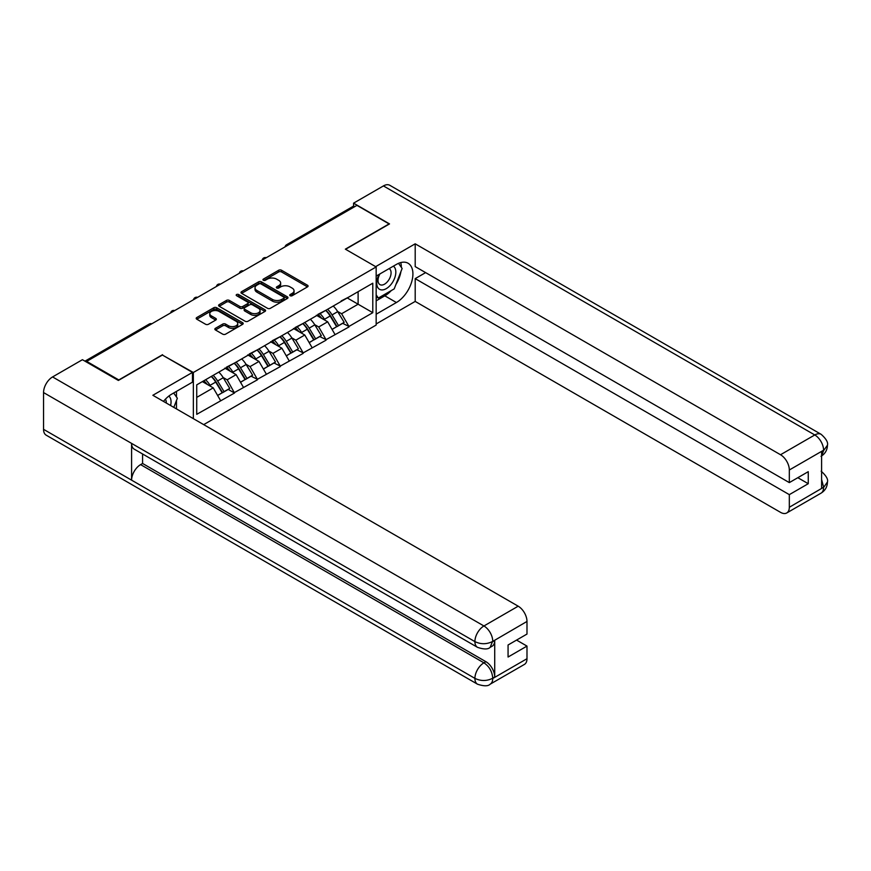 <?xml version="1.0" encoding="UTF-8"?>
<svg xmlns="http://www.w3.org/2000/svg" width="871" height="871" viewBox="0 0 871 871"><rect width="100%" height="100%" fill="white"/><g stroke="black" fill="none" stroke-linecap="round" stroke-linejoin="round"><path stroke-width="1.31" d="M290.152 295.726A1.426 0.827 0 0 0 292.166 295.726L307.474 286.897A2.036 1.176 0 0 0 308.073 286.058A2.036 1.176 0 0 0 307.474 285.231L281.551 270.26A2.036 1.176 0 0 0 278.666 270.26L263.369 279.101A1.426 0.827 0 0 0 262.944 279.678A1.426 0.827 0 0 0 263.369 280.266A1.426 0.827 0 0 0 265.383 280.266L267.364 279.123A6.522 3.767 0 0 1 276.575 279.123L278.742 280.364A6.522 3.767 0 0 1 280.647 283.031A6.522 3.767 0 0 1 278.742 285.688L276.76 286.831A1.426 0.827 0 0 0 276.347 287.408A1.426 0.827 0 0 0 276.76 287.996A1.426 0.827 0 0 0 278.774 287.996L280.756 286.853A6.522 3.767 0 0 1 289.978 286.853L292.133 288.094A6.522 3.767 0 0 1 294.039 290.762A6.522 3.767 0 0 1 292.133 293.418L290.152 294.561A1.426 0.827 0 0 0 289.738 295.149A1.426 0.827 0 0 0 290.152 295.726L290.152 294.561M215.442 328.302A2.036 1.176 0 0 0 214.854 329.129A2.036 1.176 0 0 0 215.442 329.967L222.715 334.159A2.036 1.176 0 0 0 225.6 334.159L242.595 324.35A2.036 1.176 0 0 0 243.194 323.522A2.036 1.176 0 0 0 242.595 322.684L216.672 307.724A2.036 1.176 0 0 0 213.787 307.724L196.792 317.534A2.036 1.176 0 0 0 196.204 318.361A2.036 1.176 0 0 0 196.792 319.2L205.578 324.262A2.036 1.176 0 0 0 208.463 324.262L215.736 320.071A2.036 1.176 0 0 0 216.335 319.232A2.036 1.176 0 0 0 215.736 318.405L211.381 315.89A5.444 3.146 0 0 1 209.78 313.669A5.444 3.146 0 0 1 213.145 310.762A5.444 3.146 0 0 1 219.078 311.437L236.15 321.29A5.444 3.146 0 0 1 237.739 323.522A5.444 3.146 0 0 1 234.375 326.429A5.444 3.146 0 0 1 228.442 325.743L225.6 324.099A2.036 1.176 0 0 0 222.715 324.099L215.442 328.302L215.442 329.967M162.539 354.704L118.815 379.941L86.686 361.389L356.947 205.36L389.076 223.912L345.352 249.16L376.163 266.94L193.351 372.494L162.539 355.128M267.506 308.301A2.036 1.176 0 0 0 270.391 308.301L287.376 298.492A2.036 1.176 0 0 0 287.974 297.664A2.036 1.176 0 0 0 287.376 296.826L261.463 281.866A2.036 1.176 0 0 0 258.578 281.866L241.583 291.676A2.036 1.176 0 0 0 240.984 292.504A2.036 1.176 0 0 0 241.583 293.342L267.506 308.301M237.184 296.031A1.426 0.827 0 0 1 238.632 296.238L238.632 294.54L264.991 309.76A2.036 1.176 0 0 1 265.579 310.588A2.036 1.176 0 0 1 264.991 311.426L247.995 321.236A2.036 1.176 0 0 1 245.11 321.236L219.187 306.265L219.187 304.6A2.036 1.176 0 0 0 218.588 305.438A2.036 1.176 0 0 0 219.187 306.265M219.187 304.6L226.46 300.408A2.036 1.176 0 0 1 229.345 300.408L239.852 306.472A2.036 1.176 0 0 0 242.737 306.472L247.56 303.685A2.036 1.176 0 0 0 248.159 302.858A2.036 1.176 0 0 0 247.56 302.03L236.618 295.705A1.426 0.827 0 0 1 236.193 295.127A1.426 0.827 0 0 1 237.075 294.365A1.426 0.827 0 0 1 238.632 294.54M193.351 418.657L193.351 372.494M203.694 424.623L376.163 325.057L376.163 266.94M211.348 376.414A13.903 8.024 -120 0 1 216.106 381.977L222.595 392.679L228.235 389.413L234.506 393.028L227.168 379.821L223.107 377.47M234.506 393.028L196.726 414.335L196.726 384.862L372.788 283.206L372.788 312.689L348.944 326.451L341.606 313.745L337.545 311.404M325.798 310.337A13.903 8.024 -120 0 1 330.555 315.901L337.033 326.603L342.684 323.337L348.944 326.451M348.944 326.963L326.059 339.668L318.721 326.963L314.66 324.611M302.901 323.555A13.903 8.024 -120 0 1 307.659 329.118L314.137 339.821L319.788 336.554L326.059 339.668M326.059 340.18L303.173 352.886L295.835 340.18L291.774 337.828M280.016 336.772A13.903 8.024 -120 0 1 284.773 342.336L291.252 353.027L296.902 349.772L303.173 352.886M303.173 353.386L280.277 366.092L272.95 353.386L268.878 351.046M257.13 349.99A13.903 8.024 -120 0 1 261.888 355.553L268.366 366.245L274.017 362.989L280.277 366.092M280.277 366.604L257.391 379.31L250.053 366.604L245.992 364.252M234.245 363.196A13.903 8.024 -120 0 1 239.002 368.76L245.48 379.462L251.131 376.196L257.391 379.31M257.391 379.821L234.506 392.527M226.732 367.029L234.506 363.044M227.168 379.821L236.117 374.65L224.827 368.128M243.455 387.355L236.117 374.65M249.618 353.811L257.391 349.826M250.053 366.604L259.003 361.432L247.712 354.911M266.341 374.138L259.003 361.432M272.503 340.594L280.277 336.62M272.95 353.386L281.899 348.226L270.598 341.704M289.226 360.932L281.899 348.226M295.389 327.387L303.173 323.402M295.835 340.18L304.785 335.008L293.483 328.487M312.123 347.714L304.785 335.008M318.285 314.17L326.059 310.185M318.721 326.963L327.67 321.791L316.369 315.269M335.008 334.497L327.67 321.791M354.737 206.634L288.279 245.001M287.343 245.546A3.114 1.796 120 0 1 288.127 244.925A3.114 1.796 60 0 0 286.57 244.762L353.038 206.394A3.114 1.796 60 0 1 354.595 206.547M341.171 300.952L348.944 296.978M341.606 313.745L358.112 304.219L358.112 291.676L372.788 283.206M347.257 297.947L372.788 312.689M86.686 361.389L86.686 362.151M196.726 397.394L213.232 387.867L202.377 381.596M220.57 400.573L213.232 387.867M330.229 316.151L330.958 316.576M307.343 329.369L308.073 329.793M284.458 342.586L285.176 343M261.561 355.793L262.291 356.217M238.676 369.01L239.405 369.435M215.79 382.227L216.52 382.641M290.718 295.933L292.133 295.117A6.522 3.767 0 0 0 294.039 292.449L294.039 290.762M280.647 283.031L280.647 284.719A6.522 3.767 0 0 1 278.742 287.386L277.326 288.192M307.474 285.231L307.474 286.897L281.551 271.959A2.036 1.176 0 0 0 278.666 271.959L263.935 280.462M287.376 296.826L287.376 298.492L261.463 283.554A2.036 1.176 0 0 0 258.578 283.554L241.615 293.353L241.583 291.676M283.783 298.241A1.426 0.827 0 0 0 284.196 297.664A1.426 0.827 0 0 0 283.783 297.076L261.028 283.946A1.426 0.827 0 0 0 259.014 283.946L256.923 285.144A6.522 3.767 0 0 0 255.018 287.811A6.522 3.767 0 0 0 256.923 290.468L272.471 299.45A6.522 3.767 0 0 0 281.692 299.45L283.783 298.241L283.783 299.94A1.426 0.827 0 0 0 284.196 299.352L284.196 297.664M255.018 287.811L255.018 289.499A6.522 3.767 0 0 0 256.923 292.166L256.923 290.468M283.783 299.94L281.692 301.137A6.522 3.767 0 0 1 272.471 301.137L256.923 292.166M219.22 306.287L226.46 302.095L226.46 300.408M248.159 302.858L248.159 304.556A2.036 1.176 0 0 1 247.56 305.383L242.737 308.171A2.036 1.176 0 0 1 239.852 308.171L229.345 302.095A2.036 1.176 0 0 0 226.46 302.095M238.632 296.238L264.958 311.437M250.761 312.776A5.444 3.146 0 0 0 256.705 313.451A5.444 3.146 0 0 0 260.07 310.544A5.444 3.146 0 0 0 258.469 308.323L252.459 304.85A2.036 1.176 0 0 0 249.574 304.85L244.751 307.637A2.036 1.176 0 0 0 244.152 308.465A2.036 1.176 0 0 0 244.751 309.303L250.761 312.776L250.761 314.464A5.444 3.146 0 0 0 256.705 315.15A5.444 3.146 0 0 0 260.07 312.243L260.07 310.544M244.152 308.465L244.152 310.163A2.036 1.176 0 0 0 244.751 310.991L244.751 309.303M250.761 314.464L244.751 310.991M237.739 323.522L237.739 325.21A5.444 3.146 0 0 1 234.375 328.117A5.444 3.146 0 0 1 228.442 327.442L225.6 325.798A2.036 1.176 0 0 0 222.715 325.798L215.475 329.978M209.78 313.669L209.78 315.356A5.444 3.146 0 0 0 211.381 317.588L211.381 315.89M215.703 320.082L211.381 317.588M242.563 324.371L216.672 309.412A2.036 1.176 0 0 0 213.787 309.412L196.824 319.211M333.245 306.037A17.017 9.821 60 0 1 337.698 311.644L332.047 314.91A17.017 9.821 -120 0 0 327.594 309.303M332.047 314.91L338.525 325.612L344.176 322.346L337.698 311.644M337.033 326.603L338.525 325.612M342.684 323.337L344.176 322.346M317.861 314.409A13.903 8.024 60 0 1 321.693 318.34M320.038 313.669A17.017 9.821 60 0 1 324.491 319.276L325.133 320.332M332.091 329.456L336.62 326.712L330.142 316.01A17.017 9.821 -120 0 0 325.689 310.403M336.62 326.712L332.036 329.358M310.348 319.254A17.017 9.821 60 0 1 314.812 324.861L309.161 328.127A17.017 9.821 -120 0 0 304.708 322.52M309.161 328.127L315.64 338.819L321.29 335.564L314.812 324.861M314.137 339.821L315.64 338.819M319.788 336.554L321.29 335.564M294.975 327.627A13.903 8.024 60 0 1 298.807 331.557M297.142 326.875A17.017 9.821 60 0 1 301.606 332.482L302.248 333.539M309.205 342.673L313.734 339.919L307.256 329.227A17.017 9.821 -120 0 0 302.792 323.62M313.734 339.919L309.151 342.575M287.463 332.472A17.017 9.821 60 0 1 291.927 338.079L286.276 341.334A17.017 9.821 -120 0 0 281.812 335.727M286.276 341.334L292.754 352.036L298.405 348.77L291.927 338.079M291.252 353.027L292.754 352.036M296.902 349.772L298.405 348.77M272.09 340.844A13.903 8.024 60 0 1 275.922 344.774M274.256 340.093A17.017 9.821 60 0 1 278.72 345.7L279.351 346.756M286.319 355.88L290.849 353.136L284.371 342.445A17.017 9.821 -120 0 0 279.907 336.837M290.849 353.136L286.265 355.782M264.577 345.689A17.017 9.821 60 0 1 269.03 351.296L263.39 354.551A17.017 9.821 -120 0 0 258.927 348.944M263.39 354.551L269.868 365.254L275.508 361.988L269.03 351.296M268.366 366.245L269.868 365.254M274.017 362.989L275.508 361.988M249.204 354.051A13.903 8.024 60 0 1 253.036 357.992M251.371 353.31A17.017 9.821 60 0 1 255.834 358.917L256.466 359.973M263.434 369.097L267.952 366.353L261.474 355.651A17.017 9.821 -120 0 0 257.021 350.044M267.952 366.353L263.369 368.999M241.692 358.896A17.017 9.821 60 0 1 246.145 364.503L240.494 367.769A17.017 9.821 -120 0 0 236.041 362.162M240.494 367.769L246.972 378.46L252.623 375.205L246.145 364.503M245.48 379.462L246.972 378.46M251.131 376.196L252.623 375.205M226.308 367.268A13.903 8.024 60 0 1 230.14 371.198M228.485 366.528A17.017 9.821 60 0 1 232.938 372.135L233.58 373.18M240.538 382.315L245.067 379.571L238.589 368.869A17.017 9.821 -120 0 0 234.136 363.261M245.067 379.571L240.483 382.217M218.795 372.113A17.017 9.821 60 0 1 223.259 377.72L217.608 380.986A17.017 9.821 -120 0 0 213.155 375.379M217.608 380.986L224.087 391.678L229.737 388.422L223.259 377.72M222.595 392.679L224.087 391.678M228.235 389.413L229.737 388.422M203.792 380.779A13.903 8.024 60 0 1 207.254 384.416M205.6 379.734A17.017 9.821 60 0 1 210.053 385.341L210.695 386.397M217.652 395.521L222.181 392.777L215.703 382.086A17.017 9.821 -120 0 0 211.239 376.479M222.181 392.777L217.598 395.423M379.201 274.343A13.49 7.785 120 0 0 381.52 289.912A13.49 7.785 120 0 0 393.703 280.266A13.49 7.785 120 0 0 393.376 266.156M379.963 273.897A9.233 5.335 120 0 0 379.93 284.61A9.233 5.335 120 0 0 381.28 285.035A9.233 5.335 120 0 0 389.729 278.219A9.233 5.335 120 0 0 389.163 268.616A9.233 5.335 120 0 0 389.141 268.606M398.515 263.347L402.13 268.475L394.204 288.889L378.362 298.034L376.163 294.899M376.163 296.761L378.362 298.034M173.667 393.006L177.357 398.243L173.808 407.378M170.596 405.516A13.49 7.785 120 0 0 168.811 396.087M166.296 403.033A9.233 5.335 120 0 0 165.348 399.245M391.286 290.566A23.343 13.479 120 0 1 384.819 295.835L396.414 302.52A23.343 13.479 120 0 0 411.656 281.954A23.343 13.479 120 0 0 408.085 263.249A23.343 13.479 120 0 0 396.414 264.403L376.163 276.096M396.414 302.52L376.163 314.213M376.163 323.958L415.195 301.42L415.195 278.633L789.322 494.641L789.322 507.26L823.792 487.172L821.603 488.206L821.603 451.777L823.585 450.209L789.322 469.992A12.444 7.186 -120 0 0 780.525 454.738L814.777 434.967L383.425 185.926L353.572 203.161L389.511 223.912L345.569 249.28M425.603 272.623L415.195 278.633M797.836 477.7L808.255 483.71L808.255 471.679L789.322 482.61L415.195 266.602L415.195 243.815L780.525 454.738M375.651 266.646L415.195 243.815M415.195 301.42L780.525 512.344A12.444 7.186 -120 0 0 786.742 512.965A12.444 7.186 -120 0 0 789.322 507.26M383.425 185.926A12.76 7.371 -60 0 1 389.805 185.294L821.157 434.335A12.76 7.371 -60 0 0 814.777 434.967A12.444 7.186 60 0 1 823.585 450.209M353.572 206.253L353.572 203.161M789.322 482.61L789.322 469.992M808.255 483.71L789.322 494.641M395.924 284.458A23.343 13.479 120 0 0 400.943 271.512M401.324 267.332A23.343 13.479 120 0 0 400.747 262.574M384.819 295.835L376.163 300.833M376.163 298.122L377.339 297.436M821.603 479.486L823.585 487.063M821.157 471.178C826.165 475.686 828.267 479.279 827.45 481.979L823.814 487.172M821.157 434.335C826.165 438.799 828.256 442.424 827.45 445.223L823.803 450.34M477.548 647.36A12.76 7.371 -60 0 1 474.902 641.611C480.781 644.431 486.639 644.398 492.496 641.535L490.155 647.349C488.065 649.472 483.862 649.472 477.548 647.36L134.221 449.153A12.76 7.371 -60 0 1 131.586 443.393L43.55 392.571A12.76 7.371 -60 0 1 52.576 376.936L82.429 359.701L118.38 380.453L162.398 355.041L192.469 372.407L192.469 382.151L171.641 394.171A23.343 13.479 120 0 0 163.465 401.4M192.469 372.407L152.861 395.282L518.191 606.194A12.444 7.186 60 0 1 526.988 621.448L526.988 634.066L508.065 644.997L508.065 657.028L526.988 646.097L526.988 658.716A12.444 7.186 60 0 1 524.407 664.421L490.155 684.192A12.444 7.186 -120 0 0 492.736 678.498L526.988 658.716M175.964 408.619L180.874 411.46M176.475 408.325L176.475 400.497M176.475 397.002L176.475 391.384M490.155 684.192C488.163 686.304 483.96 686.315 477.548 684.214L46.196 435.173A12.76 7.371 -60 0 1 43.55 429.327L131.586 480.15A12.76 7.371 -60 0 1 140.601 464.613L483.928 662.831L485.909 661.688A12.444 7.186 60 0 1 494.717 676.93L494.717 640.501A12.444 7.186 60 0 1 492.137 646.206L490.155 647.349M43.55 392.571L43.55 429.327M52.576 376.936L483.928 625.977A12.76 7.371 -60 0 0 474.902 641.611L131.586 443.393L131.586 480.15L474.902 678.367C480.759 681.198 486.628 681.198 492.507 678.367L492.736 678.498M526.988 646.097L516.568 640.087M142.583 453.976L142.583 463.47L485.909 661.688M142.583 463.47L140.601 464.613M150.944 324.295L85.881 361.694M151.587 323.925A3.114 1.796 -60 0 0 150.803 324.208A3.114 1.796 -120 0 0 149.246 324.056L84.966 361.16M264.457 258.763A3.114 1.796 120 0 1 265.241 258.132A3.114 1.796 -60 0 1 266.036 257.849M241.561 271.97A3.114 1.796 120 0 1 242.356 271.349A3.114 1.796 -60 0 1 243.14 271.066M218.675 285.187A3.114 1.796 120 0 1 219.47 284.567A3.114 1.796 -60 0 1 220.254 284.273M195.79 298.405A3.114 1.796 120 0 1 196.574 297.773A3.114 1.796 -60 0 1 197.369 297.49M172.904 311.622A3.114 1.796 120 0 1 173.688 310.991A3.114 1.796 -60 0 1 174.483 310.707M292.133 295.117L292.133 293.418M276.76 287.996L276.76 286.831M278.742 287.386L278.742 285.688M263.369 280.266L263.369 279.101M278.666 271.959L278.666 270.26M281.551 271.959L281.551 270.26M258.578 283.554L258.578 281.866M261.463 283.554L261.463 281.866M272.471 301.137L272.471 299.45M281.692 301.137L281.692 299.45M229.345 302.095L229.345 300.408M239.852 308.171L239.852 306.472M242.737 308.171L242.737 306.472M247.56 305.383L247.56 303.685M264.991 311.426L264.991 309.76M222.715 325.798L222.715 324.099M225.6 325.798L225.6 324.099M228.442 327.442L228.442 325.743M215.736 320.071L215.736 318.405M196.792 319.2L196.792 317.534M213.787 309.412L213.787 307.724M216.672 309.412L216.672 307.724M242.595 324.35L242.595 322.684M330.142 316.01L324.491 319.276M307.256 329.227L301.606 332.482M284.371 342.445L278.72 345.7M261.474 355.651L255.834 358.917M238.589 368.869L232.938 372.135M215.703 382.086L210.053 385.341M827.45 482.022C827.308 486.9 825.164 490.623 821.005 493.182A12.444 7.186 -120 0 0 823.585 487.477M821.603 455.914L823.585 450.634M494.717 676.93L492.518 678.367M526.988 621.448L492.518 641.535M492.736 641.644L494.717 640.501M492.736 641.23A12.444 7.186 60 0 0 483.928 625.977L518.191 606.194M477.548 684.214A12.76 7.371 -60 0 1 474.902 678.367A12.76 7.371 -60 0 1 483.928 662.831C489.23 666.38 492.159 671.454 492.736 678.073M286.57 244.762A3.114 3.114 0 0 0 285.078 246.852M266.243 257.729A3.114 3.114 0 0 0 262.193 260.07M243.357 270.946A3.114 3.114 0 0 0 239.307 273.276M220.461 284.153A3.114 3.114 0 0 0 216.411 286.494M197.575 297.37A3.114 3.114 0 0 0 193.525 299.711M174.69 310.588A3.114 3.114 0 0 0 170.64 312.929M151.804 323.805A3.114 3.114 0 0 0 149.246 324.056M786.742 512.965L821.005 493.182M827.45 445.255C827.287 450.1 825.131 453.791 821.005 456.328"/></g></svg>
